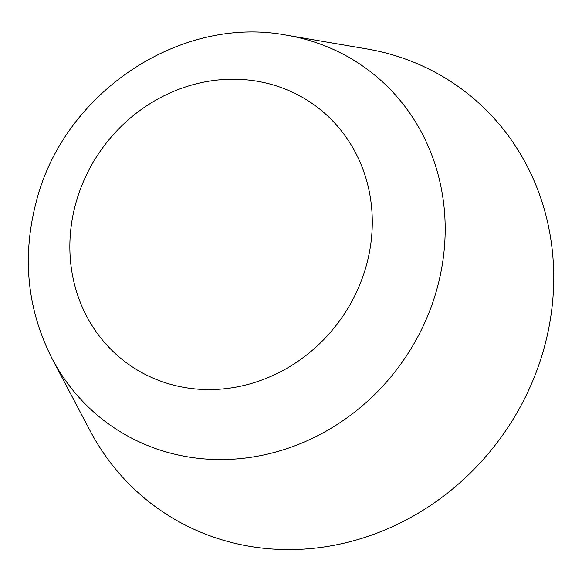 <?xml version="1.0" encoding="UTF-8"?>
<svg xmlns="http://www.w3.org/2000/svg" width="582" height="582" viewBox="0 0 582 582"><rect width="100%" height="100%" fill="white"/><g stroke="black" fill="none" stroke-linecap="round" stroke-linejoin="round"><path stroke-width="0.87" d="M240.628 544.607A258.954 238.162 126 0 1 90.079 430.724L52.191 358.825A219.487 201.867 -54 0 0 179.802 455.35A219.487 201.867 -54 0 0 437.147 288.286A219.487 201.867 -54 0 0 294.339 36.659A219.487 201.867 -54 0 0 286.97 35.255L367.075 48.961A258.954 238.162 126 0 1 375.768 50.627A258.954 238.162 126 0 1 544.25 347.505A258.954 238.162 126 0 1 240.628 544.607M75.696 203.671A159.483 146.679 126 0 1 262.686 82.28A159.483 146.679 126 0 1 366.449 265.123A159.483 146.679 126 0 1 179.46 386.513A159.483 146.679 126 0 1 75.696 203.671M52.191 358.825C27.085 309.318 21.789 256.924 36.288 201.641C63.503 93.04 179.838 14.55 286.97 35.255"/></g></svg>
